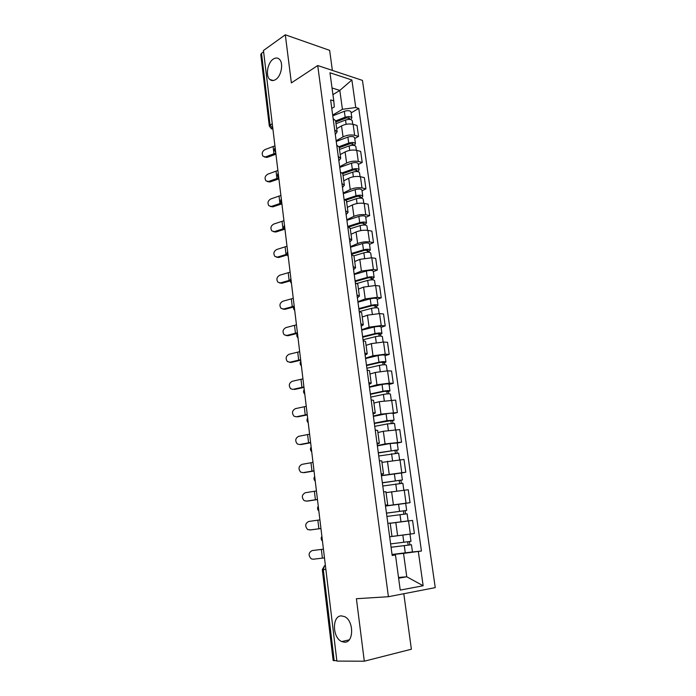 <?xml version="1.0" encoding="UTF-8"?>
<svg xmlns="http://www.w3.org/2000/svg" width="696" height="696" viewBox="0 0 696 696"><rect width="100%" height="100%" fill="white"/><g stroke="black" fill="none" stroke-linecap="round" stroke-linejoin="round"><path stroke-width="1.04" d="M275.712 79.509C273.511 80.919 271.562 80.91 269.865 79.492C265.324 75.96 267.481 62.779 273.215 59.125C275.459 57.629 277.46 57.629 279.218 59.108C283.759 62.71 281.454 76.047 275.712 79.509M344.581 642.217L341.727 641.573C332.244 637.745 331.957 615.655 341.353 615.882L344.494 616.586C353.933 620.493 354.038 642.782 344.581 642.217M332.375 70.4L329.643 50.356L285.308 34.8L263.462 50.503L336.89 661.087L364.295 661.2L411.38 649.22L403.802 593.731M388.411 596.716L435.244 587.633L362.459 80.397L317.724 65.537L388.411 596.716L356.413 598.717L364.295 661.2M285.308 34.8L291.372 82.902L317.724 65.537M272.249 123.584L269.308 126.028L260.765 54.54L261.496 53.314L270.074 124.949L272.875 128.786M263.619 51.791L261.496 53.314M336.847 660.721L333.166 660.53L322.309 569.65L323.292 569.598L334.202 660.713M391.717 536.503L414.398 533.51L412.554 520.408L390.204 523.288M389.647 536.781L406.699 534.598M391.987 536.459L390.178 523.079L387.829 523.322M385.48 505.914L410.057 502.651L408.239 489.723L386.045 492.629M385.366 505.096L387.724 504.965L385.419 505.444M405.559 503.356L410.057 502.651M387.724 504.965L385.932 491.776L383.574 491.82M381.382 475.568L405.777 472.21L403.985 459.447L381.947 462.388M381.147 473.837L383.505 473.906L381.243 474.568M401.435 473.019L405.777 472.21M383.505 473.906L381.747 460.891L379.381 460.743M377.336 445.631L385.062 443.918L401.557 442.169L399.782 429.58L383.339 431.276L377.902 432.547M376.98 443.013L379.355 443.265L377.136 444.118M397.259 443.108L401.557 442.169M379.355 443.265L377.615 430.433L375.24 430.093M373.343 416.086L380.99 414.146L397.381 412.528L395.641 400.104L379.285 401.67L373.909 403.106M372.873 412.606L375.257 413.05L373.073 414.077M393.136 413.589L397.381 412.528M375.257 413.05L373.535 400.383L371.151 399.861M369.402 386.924L376.971 384.775L389.281 383.165L393.275 383.279L391.552 371.012L387.559 370.855L375.283 372.456L369.967 374.048M368.819 382.609L371.212 383.226L369.071 384.436M389.064 384.462L393.275 383.279M371.212 383.226L369.515 370.733L367.123 370.037M365.522 358.144L373.004 355.778L385.227 354.177L389.212 354.403L387.515 342.31L383.531 342.032L371.342 343.633L366.079 345.364M364.826 353.02L367.218 353.812L365.122 355.186M385.053 355.708L389.212 354.403M367.218 353.812L365.548 341.484L363.147 340.614M361.685 329.739L369.089 327.163L381.234 325.571L385.21 325.911L383.531 313.974L379.555 313.583L367.445 315.175L362.233 317.054M360.885 323.814L363.286 324.78L361.215 326.32M381.095 327.329L385.21 325.911M363.286 324.78L361.633 312.608L359.232 311.582M357.892 301.699L365.217 298.923L377.284 297.331L381.251 297.792L379.59 286.004L375.631 285.499L363.599 287.083L358.449 289.11M356.987 295.008L359.397 296.131L357.37 297.836M377.18 299.315L381.251 297.792M359.397 296.131L357.77 284.125L355.36 282.933M354.151 274.024L361.407 271.048L373.395 269.465L377.345 270.031L375.709 258.39L371.76 257.781L359.806 259.364L354.708 261.522M353.15 266.568L355.569 267.856L353.577 269.726M373.317 271.657L377.345 270.031M355.569 267.856L353.959 256.006L351.541 254.658M350.462 246.689L357.64 243.53C361.581 242.017 365.548 241.486 369.55 241.947L373.491 242.617L371.881 231.124L367.94 230.411C363.947 229.915 359.98 230.437 356.056 231.985L351.01 234.282M349.357 238.51L351.785 239.955L349.827 241.973M369.506 244.348L373.491 242.617M351.785 239.955L350.192 228.253L347.765 226.748M346.817 219.71L353.916 216.352C357.822 214.76 361.763 214.238 365.757 214.777L369.689 215.56L368.097 204.206L364.165 203.389C360.18 202.814 356.248 203.336 352.359 204.963L347.365 207.391M345.616 210.81L348.043 212.411L346.121 214.577M365.739 217.387L369.689 215.56M348.043 212.411L346.478 200.857L344.05 199.204M343.215 193.062L350.245 189.529C354.116 187.85 358.031 187.328 362.007 187.955L365.931 188.834L364.356 177.628L360.432 176.714C356.465 176.044 352.559 176.575 348.705 178.28L343.763 180.829M341.919 183.474L344.355 185.214L342.467 187.529M362.024 190.765L365.931 188.834M344.355 185.214L342.815 173.817L340.37 172.016M339.665 166.744L346.625 163.038C350.453 161.281 354.342 160.759 358.31 161.472L362.225 162.446L360.667 151.389L356.752 150.371C352.802 149.623 348.913 150.145 345.103 151.928L340.205 154.608M338.273 156.487L340.718 158.366L338.865 160.82M358.353 164.482L362.225 162.446M340.718 158.366L339.187 147.117L336.751 145.168M336.151 140.757L343.041 136.877C346.834 135.05 350.706 134.528 354.655 135.32L358.553 136.39L357.022 125.463L353.116 124.349C349.175 123.531 345.32 124.045 341.536 125.906L336.69 128.699M334.68 129.839L337.125 131.866L335.298 134.459M354.725 138.513L358.553 136.39M337.125 131.866L335.611 120.747L333.166 118.668M398.521 577.454L406.76 576.784L403.541 553.398L392.057 554.608M392.109 554.99L395.467 554.982L400.235 590.095L423.151 585.754L406.76 576.784L398.617 578.228M331.783 108.428L334.315 106.906L333.784 100.868L330.635 99.911L392.179 555.478L395.467 554.982M333.784 100.868L329.965 72.776L351.88 79.979L355.76 107.515L342.423 109.316L339.822 90.419L332.035 87.966M403.541 553.398L421.437 551.032L358.762 108.419L355.76 107.515M418.322 551.502L423.151 585.754M332.94 94.656L339.822 90.419L351.88 79.979M332.688 115.092L342.423 109.316M412.119 552.024L421.437 551.032M351.149 112.874L358.762 108.419M312.165 550.571C308.441 552.615 308.128 555.373 311.251 558.827L313.183 559.227L322.405 558.131L321.361 549.431L312.165 550.571L323.431 549.153M324.484 557.888L322.405 558.131M323.431 549.179L321.361 549.431M391.065 547.247L411.449 544.733L412.45 551.937L392.039 554.468M391.074 547.291L411.449 544.733M407.699 541.81L408.169 545.177M391.987 536.416L406.699 534.589M390.613 543.907L410.971 541.34L409.97 534.171M409.422 541.584L409.883 544.881M319.908 519.877L308.737 521.461C305.092 523.462 304.744 526.159 307.693 529.56L310.799 529.891M320.943 528.481L309.746 530.004M310.981 529.873L320.952 528.525M316.428 490.95L305.353 492.716C301.794 494.673 301.403 497.327 304.187 500.676L306.997 501.12M317.454 499.441L306.344 501.155M307.58 501.085L317.472 499.571M404.881 521.33L390.195 523.244M386.906 516.441L407.125 513.787L408.117 520.895L407.177 521.043M390.195 523.209L408.117 520.895M386.463 513.169L404.141 510.768L403.41 510.899L403.854 514.127M386.454 513.109L406.655 510.438L405.124 510.716L405.568 513.926M385.497 506.062L405.672 503.373L406.655 510.438M403.402 510.829L405.124 510.716M382.791 486.008L402.862 483.259L403.819 490.097M382.365 482.867L399.904 480.283L399.182 480.466L399.6 483.459M382.348 482.72L402.401 479.953L400.896 480.336L401.305 483.285M381.408 475.76L401.427 472.975L402.401 479.953M399.156 480.292L400.896 480.336M313 462.388L302.012 464.336C298.532 466.259 298.106 468.86 300.733 472.158L303.247 472.662M314 470.774L302.995 472.662M304.222 472.662L314.026 470.992M309.607 434.182L298.715 436.305C295.304 438.193 294.843 440.759 297.331 443.996L299.619 444.544M310.599 442.465L299.68 444.535M300.916 444.587L310.634 442.769M306.257 406.334L295.452 408.63C292.12 410.492 291.624 413.006 293.982 416.191L296.174 416.791M307.24 414.512L296.409 416.756M297.636 416.861L307.284 414.903M378.737 455.984L398.66 453.139L399.574 459.682M378.328 452.965L395.72 450.208L395.006 450.442L395.389 453.2M378.293 452.731L398.199 449.877L396.72 450.373L397.094 453.061M377.371 445.866L390.186 443.543L397.242 442.995L398.199 449.877M394.971 450.164L396.72 450.373M374.735 426.352L387.472 423.881L394.51 423.412L395.38 429.676M374.344 423.464L391.596 420.532L390.891 420.81L391.248 423.342M374.3 423.142L387.028 420.654L394.058 420.201L392.596 420.793L392.935 423.229M373.387 416.373L386.089 413.833C389.943 413.163 392.292 413.024 393.11 413.407L394.058 420.201M390.839 420.436L392.596 420.793M370.785 397.103L383.409 394.432C387.246 393.745 389.586 393.623 390.413 394.084L391.248 400.061M370.411 394.345L384.166 391.404L387.524 391.239L386.837 391.578L387.15 393.884M370.35 393.945L382.974 391.239C386.802 390.552 389.142 390.439 389.969 390.908L388.533 391.604L388.838 393.797M369.454 387.254L382.043 384.514C385.871 383.809 388.203 383.714 389.029 384.201L389.969 390.908M386.767 391.1L386.837 391.578L388.533 391.604M302.951 378.833L292.233 381.286C288.97 383.131 288.449 385.61 290.684 388.725L292.772 389.377M303.917 386.906L293.181 389.316M294.408 389.482L303.978 387.42M366.879 368.245L379.398 365.365C383.209 364.643 385.532 364.565 386.367 365.13L387.167 370.846M366.522 365.6L380.155 362.442L383.505 362.338L382.826 362.72L383.113 364.808M366.461 365.122L378.963 362.225C382.765 361.494 385.088 361.424 385.932 362.007L384.523 362.799L384.792 364.748M365.565 358.527L378.05 355.578C381.843 354.847 384.166 354.777 385.01 355.386L385.932 362.007M382.748 362.146L382.826 362.72L384.523 362.799M299.68 351.663L289.049 354.281C285.856 356.1 285.316 358.544 287.431 361.607L291.215 362.433L289.414 362.294M300.637 359.641L289.988 362.216M291.215 362.433L300.707 360.197M300.663 360.206L300.776 360.798M363.034 339.761L375.44 336.681C379.216 335.924 381.53 335.881 382.382 336.568L383.139 342.006M362.694 337.229L376.205 333.863L379.538 333.81L378.868 334.237L379.129 336.116M362.616 336.673L375.014 333.575C378.781 332.819 381.095 332.784 381.947 333.471L380.564 334.367L380.799 336.081M361.737 330.165L374.109 327.024C377.876 326.25 380.181 326.224 381.034 326.937L381.947 333.471M378.781 333.575L378.868 334.237L380.564 334.367M296.452 324.832L285.908 327.607C282.776 329.408 282.211 331.809 284.22 334.82L288.066 335.716L286.117 335.533M297.401 332.705L286.83 335.437M288.066 335.716L297.436 333.375M359.38 311.599L371.534 308.371C375.275 307.58 377.58 307.58 378.441 308.363L379.163 313.548M358.91 309.224L372.308 305.648L375.614 305.648L374.961 306.118L375.196 307.789M358.823 308.598L371.107 305.309C374.857 304.509 377.154 304.509 378.015 305.309L376.649 306.301L376.858 307.789M357.953 302.168L370.211 298.836C373.952 298.027 376.249 298.045 377.119 298.862L378.015 305.309M374.857 305.37L374.961 306.118L376.649 306.301M293.268 298.323L282.811 301.255C279.731 303.038 279.148 305.413 281.062 308.363L284.942 309.32L282.863 309.094M293.895 306.214L283.716 308.998M284.942 309.32L293.59 307.014M357.118 283.411L367.671 280.418C371.394 279.601 373.682 279.635 374.552 280.523L375.248 285.456M355.178 281.575L368.454 277.791L371.751 277.852L371.107 278.365L371.316 279.835M355.082 280.871L367.253 277.4C370.968 276.573 373.265 276.608 374.135 277.513L372.795 278.591L372.969 279.862M354.22 274.529L366.374 271.005C370.081 270.17 372.377 270.222 373.247 271.144L374.135 277.513M370.994 277.53L371.107 278.365L372.795 278.591M290.119 272.136L279.74 275.225C276.73 276.991 276.129 279.331 277.948 282.228L281.871 283.246L279.661 282.976M290.267 280.105L280.645 282.863M281.871 283.246L290.241 280.871M353.916 255.832L363.869 252.831C367.558 251.978 369.837 252.048 370.716 253.04L371.377 257.729M351.489 254.284L364.652 250.299L367.932 250.403L367.305 250.969L367.479 252.239M351.384 253.501L363.451 249.847C367.14 248.985 369.419 249.064 370.307 250.064L368.984 251.239L369.132 252.283M350.532 247.237L362.581 243.539C366.261 242.669 368.541 242.756 369.428 243.783L370.307 250.064M367.175 250.038L367.305 250.969L368.984 251.239M287.004 246.271L276.712 249.499C273.754 251.256 273.137 253.561 274.868 256.415L278.826 257.476L276.503 257.163M287.039 254.205L277.6 257.05M278.826 257.476L287.239 254.962M288.17 256.276L288.344 257.416M350.262 228.732L360.11 225.6C363.764 224.712 366.044 224.808 366.931 225.904L367.549 230.35M348.783 227.026L360.893 223.155L364.165 223.312L363.695 224.991M347.73 226.478L359.702 222.65C363.356 221.754 365.626 221.867 366.522 222.964L365.217 224.225L365.339 225.06M346.895 220.293L358.84 216.421C362.494 215.525 364.765 215.638 365.652 216.761L366.522 222.964M363.408 222.903L363.547 223.912L365.217 224.225M283.933 220.71L273.719 224.077C270.814 225.835 270.187 228.105 271.832 230.907L275.825 232.02L273.389 231.664M284.09 228.514L274.598 231.542M275.825 232.02L284.542 229.28M285.125 230.611L285.325 232.325M346.634 201.979L356.395 198.699C360.023 197.786 362.294 197.916 363.19 199.108L363.773 203.319M346.051 200.1L357.187 196.35L360.45 196.55L359.962 198.09M345.007 199.5L355.995 195.794C359.623 194.871 361.885 195.011 362.781 196.211L361.598 198.186M343.302 193.679L355.143 189.643C358.762 188.712 361.024 188.86 361.929 190.086L362.781 196.211M359.684 196.107L359.832 197.194L361.502 197.551M280.897 195.454L270.761 198.96C267.908 200.709 267.264 202.954 268.839 205.703L272.849 206.86L270.326 206.46M281.375 203.049L271.631 206.338M272.849 206.86L281.906 203.858M282.141 205.833L282.35 207.53M343.05 175.557L352.733 172.147C356.335 171.199 358.588 171.364 359.493 172.651L360.05 176.627M342.789 173.687L353.533 169.885L356.77 170.137L356.274 171.52M342.223 172.852L352.333 169.276C355.934 168.319 358.188 168.493 359.092 169.789L357.901 171.642M339.752 167.405L351.497 163.203C355.09 162.246 357.344 162.42 358.249 163.734L359.092 169.789M356.013 169.641L356.169 170.816L357.84 171.216M277.895 170.494L267.838 174.139C265.028 175.879 264.384 178.098 265.881 180.795L269.918 181.995L267.308 181.56M278.774 177.819L268.7 181.43M269.918 181.995L278.905 178.881M279.2 181.343L279.4 183.022M339.509 149.466L349.114 145.925C352.689 144.951 354.934 145.151 355.847 146.525L356.369 150.275M339.265 147.691L349.914 143.75L353.142 144.037L352.628 145.29M339.056 146.673L348.713 143.089C352.289 142.106 354.534 142.306 355.456 143.698L354.247 145.438M336.246 141.453L347.887 137.086C351.454 136.103 353.699 136.312 354.621 137.721L355.456 143.698M352.376 143.515L352.55 144.759L354.212 145.203M274.929 145.829L264.95 149.605C262.192 151.345 261.531 153.538 262.966 156.182L267.02 157.426L264.332 156.948M275.799 153.068L265.802 156.809M267.02 157.426L275.938 154.199M276.286 157.131L276.486 158.792M336.011 123.697L345.538 120.025C349.087 119.025 351.323 119.251 352.246 120.721L352.741 124.253M335.785 122.017L346.347 117.929L349.557 118.268L349.027 119.39M335.637 120.913L345.146 117.224C348.696 116.215 350.932 116.45 351.854 117.929L350.645 119.555M332.784 115.823L344.329 111.299C347.87 110.29 350.105 110.525 351.028 112.021L351.854 117.929M348.792 117.711L348.983 119.033L350.636 119.512M341.536 125.906L343.041 136.877M345.103 151.928L346.625 163.038M348.705 178.28L350.245 189.529M352.359 204.963L353.916 216.352M356.056 231.985L357.64 243.53M359.806 259.364L361.407 271.048M363.599 287.083L365.217 298.923M367.445 315.175L369.089 327.163M371.342 343.633L373.004 355.778M375.283 372.456L376.971 384.775M379.285 401.67L380.99 414.146M383.339 431.276L385.062 443.918M387.446 461.274L389.195 474.089M391.604 491.689L393.379 504.678M395.824 522.513L397.625 535.676M356.752 150.371L358.31 161.472M360.432 176.714L362.007 187.955M364.165 203.389L365.757 214.777M367.94 230.411L369.55 241.947M371.76 257.781L373.395 269.465M375.631 285.499L377.284 297.331M379.555 313.583L381.234 325.571M383.531 342.032L385.227 354.177M387.559 370.855L389.281 383.165M391.639 400.061L393.379 412.537M395.772 429.667L397.538 442.308M399.965 459.656L401.757 472.471M404.211 490.062L406.029 503.051M408.517 520.878L410.362 534.049M353.116 124.349L354.655 135.32M325.371 565.291L324.466 565.813L323.292 569.598L325.858 569.354M269.308 126.028L271.405 128.821L272.902 129.004M404.289 545.716L405.29 552.946M402.827 535.102L403.819 542.306M318.881 528.76L317.855 520.173M315.41 499.772L314.392 491.289M400 514.631L400.983 521.765M398.556 504.174L399.539 511.273M395.772 483.972L396.729 490.924M394.345 473.654L395.311 480.658M311.982 471.14L310.973 462.77M308.598 442.874L307.606 434.608M305.248 414.964L304.274 406.795M391.596 453.722L392.518 460.439M390.186 443.543L391.143 450.451M387.472 423.881L388.368 430.363M386.089 413.833L387.028 420.654M383.409 394.432L384.27 400.678M382.043 384.514L382.974 391.239M301.951 387.394L300.985 379.329M379.398 365.365L380.233 371.403M378.05 355.578L378.963 362.225M298.688 360.163L297.731 352.202M375.44 336.681L376.24 342.502M374.109 327.024L375.014 333.575M295.461 333.271L294.521 325.397M371.534 308.371L372.308 313.983M370.211 298.836L371.107 305.309M292.276 306.701L291.346 298.932M367.671 280.418L368.419 285.83M366.374 271.005L367.253 277.4M289.136 280.453L288.214 272.78M363.869 252.831L364.582 258.042M362.581 243.539L363.451 249.847M286.03 254.527L285.125 246.941M360.11 225.6L360.798 230.602M358.84 216.421L359.702 222.65M282.959 228.906L282.063 221.415M356.395 198.699L357.057 203.519M355.143 189.643L355.995 195.794M279.931 203.597L279.044 196.185M352.733 172.147L353.368 176.784M351.497 163.203L352.333 169.276M276.93 178.585L276.06 171.26M349.114 145.925L349.723 150.371M347.887 137.086L348.713 143.089M273.972 153.859L273.102 146.63M345.538 120.025L346.121 124.297M344.329 111.299L345.146 117.224M269.865 79.492L273.25 80.519M341.727 641.573L349.183 639.859M321.883 536.268C320.795 538.069 320.995 539.705 322.465 541.166M318.255 506.14C317.185 507.915 317.376 509.533 318.838 510.977M314.679 476.395C313.609 478.152 313.8 479.753 315.253 481.188M311.147 447.041C310.085 448.781 310.277 450.364 311.721 451.782M307.667 418.061C306.605 419.792 306.797 421.358 308.232 422.768M304.222 389.455C303.178 391.169 303.36 392.727 304.787 394.127M300.829 361.215C299.785 362.912 299.967 364.46 301.385 365.852M297.47 333.323C296.435 335.011 296.626 336.551 298.027 337.943M294.164 305.788C293.129 307.467 293.32 309.007 294.712 310.39M290.893 278.591C289.867 280.27 290.049 281.793 291.441 283.176M287.665 251.735C286.648 253.405 286.83 254.927 288.214 256.311M284.473 225.208C283.463 226.879 283.646 228.401 285.021 229.776M281.323 199.012C280.323 200.674 280.505 202.197 281.871 203.571M278.209 173.13C277.217 174.792 277.4 176.305 278.757 177.689M275.137 147.561C274.146 149.222 274.328 150.745 275.686 152.128M325.423 565.717L324.466 565.813L322.309 569.65"/></g></svg>
